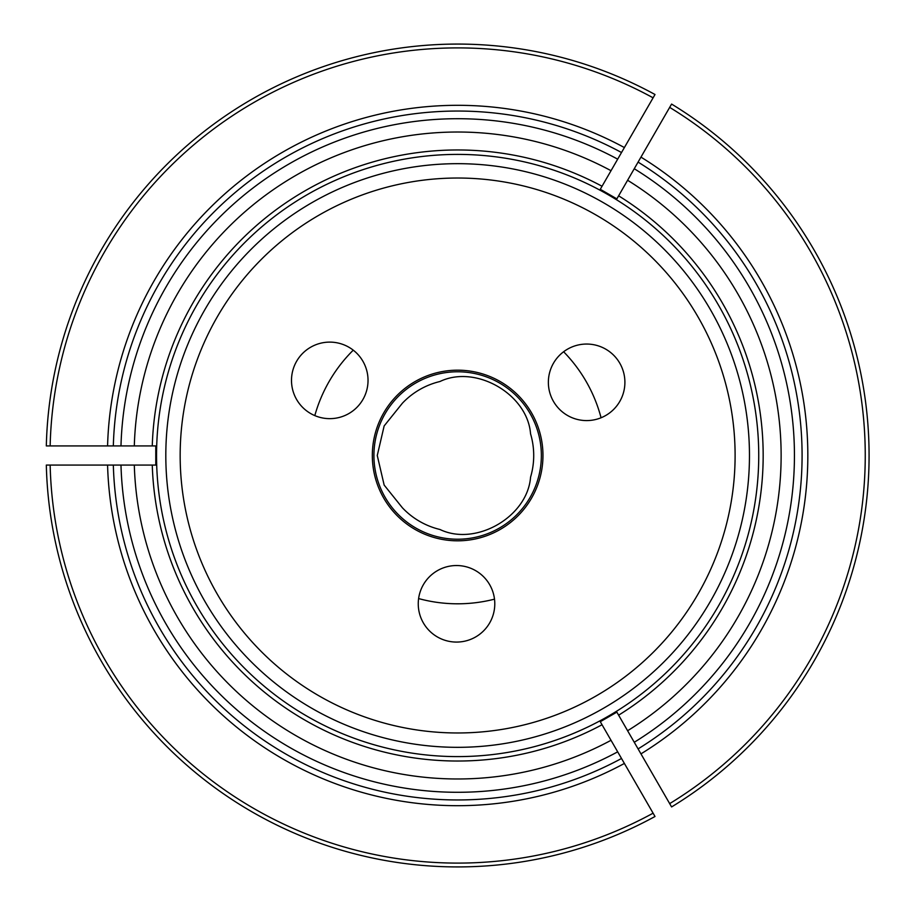 <?xml version="1.0" encoding="UTF-8"?>
<svg xmlns="http://www.w3.org/2000/svg" width="911" height="911" viewBox="0 0 911 911"><rect width="100%" height="100%" fill="white"/><g stroke="black" fill="none" stroke-linecap="round" stroke-linejoin="round"><path stroke-width="1.37" d="M418.251 603.799A38.273 38.273 0 0 1 475.656 570.662A38.273 38.273 0 0 1 475.656 636.948A38.273 38.273 0 0 1 418.251 603.799M402.411 507.803L384.157 485.085L377.268 455.5L384.157 425.915L402.411 403.197A76.068 76.068 0 0 1 439.956 381.515C475.804 364.275 527.571 394.178 530.555 433.818A76.068 76.068 0 0 1 530.555 477.182C527.56 516.844 475.781 546.725 439.956 529.485A76.068 76.068 0 0 1 402.411 507.803M291.497 380.388A38.273 38.273 0 0 1 348.902 347.239A38.273 38.273 0 0 1 348.902 413.526A38.273 38.273 0 0 1 291.497 380.388M548.365 382.313A38.273 38.273 0 0 1 605.769 349.175A38.273 38.273 0 0 1 605.769 415.462A38.273 38.273 0 0 1 548.365 382.313M457.641 540.815A85.315 85.315 0 0 0 531.534 412.842A85.315 85.315 0 0 0 383.759 412.842A85.315 85.315 0 0 0 457.641 540.815M180.162 455.5A277.479 277.479 0 0 1 596.375 215.201A277.479 277.479 0 0 1 596.375 695.799A277.479 277.479 0 0 1 180.162 455.5M165.813 455.5A291.827 291.827 0 0 1 457.641 163.673A291.827 291.827 0 0 1 749.468 455.5A291.827 291.827 0 0 1 457.641 747.327A291.827 291.827 0 0 1 165.813 455.5M653.096 97.819A407.604 407.604 0 0 0 50.151 445.935L107.578 445.935A350.188 350.188 0 0 1 624.388 147.559L654.747 94.972M624.388 147.559L621.518 152.524A344.449 344.449 0 0 0 113.328 445.935L154.916 445.935M600.713 188.554L621.518 152.524A344.449 344.449 0 0 0 113.328 445.935L107.578 445.935M602.046 186.254L600.281 189.294L616.861 198.871L618.615 195.819A305.527 305.527 0 0 1 618.615 715.181L616.861 712.129L600.281 721.706L602.046 724.746A305.527 305.527 0 0 1 152.262 465.065L155.781 465.065L155.781 445.935L152.262 445.935A305.527 305.527 0 0 1 602.046 186.254M600.713 722.446L654.747 816.028M624.388 763.441A350.188 350.188 0 0 1 107.578 465.065L46.86 465.065M107.578 465.065L113.328 465.065A344.449 344.449 0 0 0 621.518 758.476A344.449 344.449 0 0 1 113.328 465.065L120.981 465.065A336.797 336.797 0 0 0 617.681 751.837M154.916 465.065L120.981 465.065M617.294 712.88L627.599 730.736A323.473 323.473 0 0 0 627.599 180.264L671.316 104.537M640.957 157.125A350.188 350.188 0 0 1 640.957 753.875L671.316 806.463M627.599 730.736L638.087 748.899A344.449 344.449 0 0 0 638.087 162.101A344.449 344.449 0 0 1 638.087 748.899A344.449 344.449 0 0 0 638.087 162.101A344.449 344.449 0 0 1 638.087 748.899L640.957 753.875M134.304 465.065A323.473 323.473 0 0 0 611.019 740.301M617.294 198.12L627.599 180.264M611.019 170.699A323.473 323.473 0 0 0 134.304 445.935M601.066 417.762A148.311 148.311 0 0 0 563.613 351.748M353.252 350.166A148.311 148.311 0 0 0 314.807 415.61M418.616 598.573A148.311 148.311 0 0 0 494.514 599.153M50.151 445.935L46.86 445.935M655.009 816.495A411.43 411.43 0 0 1 46.324 465.065M758.738 455.5A301.097 301.097 0 0 0 462.355 154.437A301.097 301.097 0 0 0 156.692 446.071A301.097 301.097 0 0 0 452.926 756.563A301.097 301.097 0 0 0 758.738 455.5M671.589 104.07A411.43 411.43 0 0 1 671.589 806.93A411.43 411.43 0 0 0 671.589 104.07M46.324 445.935A411.43 411.43 0 0 1 655.009 94.505A411.43 411.43 0 0 0 46.324 445.935M402.411 403.197A76.068 76.068 0 0 1 439.956 381.515M373.92 455.5A83.721 83.721 0 0 1 499.501 382.996A83.721 83.721 0 0 1 499.501 528.004A83.721 83.721 0 0 1 373.92 455.5M50.151 465.065A407.604 407.604 0 0 0 653.096 813.181M669.676 803.616A407.604 407.604 0 0 0 669.676 107.384M634.261 742.271A336.797 336.797 0 0 0 634.261 168.729M617.681 159.163A336.797 336.797 0 0 0 120.981 445.935"/></g></svg>
